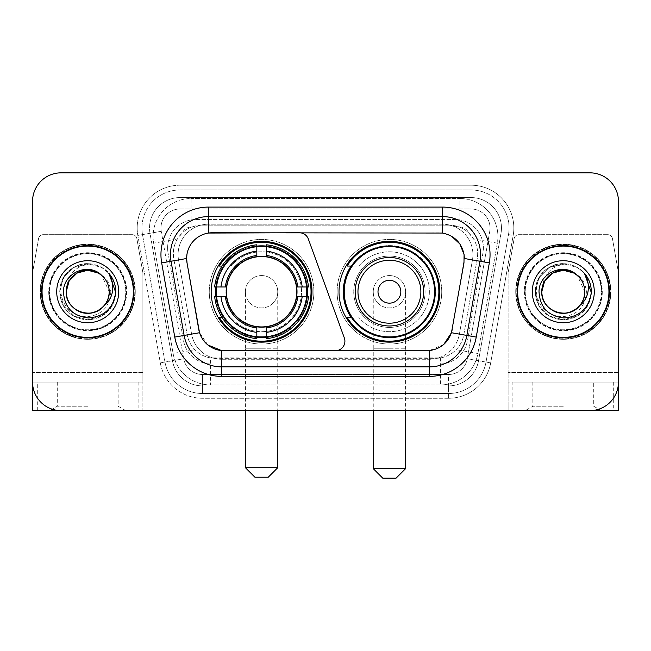 <?xml version="1.0" encoding="UTF-8"?>
<svg xmlns="http://www.w3.org/2000/svg" width="651" height="651" viewBox="0 0 651 651"><rect width="100%" height="100%" fill="white"/><g stroke="black" fill="none" stroke-linecap="round" stroke-linejoin="round"><path stroke-width="0.49" stroke-dasharray="3.25 2.44" d="M335.403 350.702A9.513 9.513 0 0 0 344.338 337.942L308.338 239.023A9.513 9.513 0 0 0 299.403 232.765L212.316 232.765A25.682 25.682 0 0 0 187.024 262.906L198.767 329.487A25.682 25.682 0 0 0 224.058 350.702L335.403 350.702M211.176 291.738A50.412 50.412 0 0 0 261.58 342.141A50.412 50.412 0 0 0 311.992 291.738A50.412 50.412 0 0 0 261.58 241.326A50.412 50.412 0 0 0 211.176 291.738M468.639 232.863A28.53 28.53 0 0 0 459.378 227.061L459.875 227.061A9.513 9.513 0 0 1 468.639 232.863L473.586 238.982C477.167 245.085 478.379 251.636 477.232 258.642L463.813 334.736C462.747 340.506 460.2 345.486 456.164 349.677C451.818 354.087 446.57 356.838 440.426 357.92L210.574 357.92C204.422 356.838 199.173 354.087 194.836 349.677C190.8 345.486 188.245 340.506 187.187 334.736L173.768 258.642L173.337 253.687C173.361 248.405 174.72 243.507 177.414 238.982L182.361 232.863A9.513 9.513 0 0 1 191.125 227.061L191.125 198.522A38.043 38.043 0 0 0 153.652 243.173L173.109 353.509A38.043 38.043 0 0 0 210.574 384.944L440.426 384.944A38.043 38.043 0 0 0 477.891 353.509L497.348 243.173A38.043 38.043 0 0 0 459.875 198.522L191.125 198.522A38.043 38.043 0 0 0 153.652 243.173L173.109 353.509A38.043 38.043 0 0 0 210.574 384.944L440.426 384.944A38.043 38.043 0 0 0 477.891 353.509L497.348 243.173A38.043 38.043 0 0 0 459.875 198.522L191.125 198.522M191.125 227.061L201.867 225.156L449.133 225.156A28.53 28.53 0 0 1 477.232 258.642L463.813 334.736A28.53 28.53 0 0 1 435.714 358.31L215.286 358.31A28.53 28.53 0 0 1 187.187 334.736L173.768 258.642A28.53 28.53 0 0 1 201.867 225.156L449.133 225.156L459.378 227.061M215.701 286.977A46.131 46.131 0 0 1 263.964 245.663A46.131 46.131 0 0 1 307.711 291.738A46.131 46.131 0 0 0 261.58 245.606A46.131 46.131 0 0 0 215.457 291.738A46.131 46.131 0 0 0 261.58 337.861A46.131 46.131 0 0 0 307.711 291.738A46.131 46.131 0 0 1 263.964 337.804A46.131 46.131 0 0 1 215.701 296.49M351.092 266.056A46.131 46.131 0 0 1 435.543 291.738A46.131 46.131 0 0 0 389.42 245.606A46.131 46.131 0 0 0 343.289 291.738A46.131 46.131 0 0 0 389.42 337.861A46.131 46.131 0 0 0 435.543 291.738A46.131 46.131 0 0 1 351.092 317.411M339.008 291.738A50.412 50.412 0 0 0 389.42 342.141A50.412 50.412 0 0 0 439.824 291.738A50.412 50.412 0 0 0 389.42 241.326A50.412 50.412 0 0 0 339.008 291.738M191.622 227.061A28.53 28.53 0 0 0 182.361 232.863M41.583 291.738A46.131 46.131 0 0 0 87.714 337.861A46.131 46.131 0 0 0 133.846 291.738A46.131 46.131 0 0 0 87.714 245.606A46.131 46.131 0 0 0 41.583 291.738M517.154 291.738A46.131 46.131 0 0 0 563.286 337.861A46.131 46.131 0 0 0 609.417 291.738A46.131 46.131 0 0 0 563.286 245.606A46.131 46.131 0 0 0 517.154 291.738M40.639 291.738A47.084 47.084 0 0 1 87.714 244.654A47.084 47.084 0 0 1 134.798 291.738A47.084 47.084 0 0 1 87.714 338.813A47.084 47.084 0 0 1 40.639 291.738A47.084 47.084 0 0 1 87.714 244.654A47.084 47.084 0 0 1 134.798 291.738A47.084 47.084 0 0 1 87.714 338.813A47.084 47.084 0 0 1 40.639 291.738M516.202 291.738A47.084 47.084 0 0 1 563.286 244.654A47.084 47.084 0 0 1 610.361 291.738A47.084 47.084 0 0 1 563.286 338.813A47.084 47.084 0 0 1 516.202 291.738A47.084 47.084 0 0 1 563.286 244.654A47.084 47.084 0 0 1 610.361 291.738A47.084 47.084 0 0 1 563.286 338.813A47.084 47.084 0 0 1 516.202 291.738M198.767 329.487L187.024 262.906L186.918 254.639C189.384 242.742 196.578 235.548 208.507 233.05L438.684 232.765L442.493 233.05L451.534 236.207M186.918 254.639C189.384 242.742 196.578 235.54 208.507 233.05L208.507 224.204L442.493 224.204A30.434 30.434 0 0 1 472.463 259.928A30.434 30.434 0 0 0 442.493 224.204L208.507 224.204A30.434 30.434 0 0 0 178.073 254.639A30.434 30.434 0 0 1 208.507 224.204A30.434 30.434 0 0 0 178.537 259.928A30.434 30.434 0 0 1 208.507 224.204L208.507 207.083L442.493 207.083A47.556 47.556 0 0 1 489.324 262.898L476.239 337.088A47.556 47.556 0 0 1 429.408 376.384L221.592 376.384A47.556 47.556 0 0 1 174.761 337.088L161.676 262.898A47.556 47.556 0 0 1 208.507 207.083M480.536 254.639A38.043 38.043 0 0 1 479.958 261.246A38.043 38.043 0 0 0 442.493 216.596L208.507 216.596A38.043 38.043 0 0 0 171.042 261.246L184.127 335.436A38.043 38.043 0 0 0 221.592 366.871L429.408 366.871A38.043 38.043 0 0 0 466.873 335.436A38.043 38.043 0 0 1 429.408 366.871M601.809 291.738A38.523 38.523 0 0 1 563.286 330.252A38.523 38.523 0 0 1 524.763 291.738A38.523 38.523 0 0 0 563.286 330.252A38.523 38.523 0 0 0 601.809 291.738A38.523 38.523 0 0 0 563.286 253.215A38.523 38.523 0 0 0 524.763 291.738A38.523 38.523 0 0 1 563.286 253.215A38.523 38.523 0 0 1 601.809 291.738M126.237 291.738A38.523 38.523 0 0 1 87.714 330.252A38.523 38.523 0 0 1 49.191 291.738A38.523 38.523 0 0 0 87.714 330.252A38.523 38.523 0 0 0 126.237 291.738A38.523 38.523 0 0 0 87.714 253.215A38.523 38.523 0 0 0 49.191 291.738A38.523 38.523 0 0 1 87.714 253.215A38.523 38.523 0 0 1 126.237 291.738M618.45 201.379A28.53 28.53 0 0 0 589.92 172.84L61.08 172.84A28.53 28.53 0 0 0 32.55 201.379L32.55 382.096A28.53 28.53 0 0 0 61.08 410.626L589.92 410.626A28.53 28.53 0 0 0 618.45 382.096L618.45 201.379A28.53 28.53 0 0 0 589.92 172.84L61.08 172.84A28.53 28.53 0 0 0 32.55 201.379L32.55 382.096A28.53 28.53 0 0 0 61.08 410.626L589.92 410.626A28.53 28.53 0 0 0 618.45 382.096L618.45 201.379A28.53 28.53 0 0 0 589.92 172.84M426.942 350.702L221.592 350.588C210.672 349.026 203.324 343.069 199.556 332.718L198.921 330.293M207.881 344.973L199.556 332.718L191.614 334.118L178.537 259.928L191.614 334.118A30.434 30.434 0 0 0 221.592 359.262A30.434 30.434 0 0 1 191.614 334.118A30.434 30.434 0 0 0 221.592 359.262L429.408 359.262L221.592 359.262L221.592 350.588L224.058 350.702M452.079 330.293L451.444 332.718L459.386 334.118A30.434 30.434 0 0 1 429.408 359.262A30.434 30.434 0 0 0 459.386 334.118L472.463 259.928L459.386 334.118L476.239 337.088M443.779 344.42L429.408 350.588L429.408 359.262A30.434 30.434 0 0 0 459.386 334.118M489.324 262.898L464.366 258.496L452.233 329.487M178.073 254.639A30.434 30.434 0 0 0 178.537 259.928L186.634 258.447M167.616 247.982A28.53 28.53 0 0 1 196.146 219.452A28.53 28.53 0 0 0 168.048 252.938A28.53 28.53 0 0 1 167.616 247.982M501.457 228.005A30.434 30.434 0 0 0 471.023 197.57L179.977 197.57L471.023 197.57A30.434 30.434 0 0 1 501.001 233.294L478.526 360.744L501.001 233.294A30.434 30.434 0 0 0 501.457 228.005A30.434 30.434 0 0 1 501.001 233.294A30.434 30.434 0 0 0 471.023 197.57L471.023 208.987A19.025 19.025 0 0 1 489.755 231.308L467.288 358.766A19.025 19.025 0 0 1 448.547 374.48L202.453 374.48A19.025 19.025 0 0 1 183.712 358.766L161.245 231.308A19.025 19.025 0 0 1 179.977 208.987L471.023 208.987A19.025 19.025 0 0 1 489.755 231.308L467.288 358.766A19.025 19.025 0 0 1 448.547 374.48L448.547 393.505L202.453 393.505L448.547 393.505A38.043 38.043 0 0 0 486.02 362.07L508.488 234.612A38.043 38.043 0 0 0 509.066 228.005A38.043 38.043 0 0 1 508.488 234.612L486.02 362.07A38.043 38.043 0 0 1 448.547 393.505A38.043 38.043 0 0 0 486.02 362.07A38.043 38.043 0 0 1 448.547 393.505L448.547 398.266A42.803 42.803 0 0 0 490.699 362.892L513.175 235.442A42.803 42.803 0 0 0 471.023 185.209L179.977 185.209L179.977 189.962A38.043 38.043 0 0 0 141.934 228.005A38.043 38.043 0 0 1 179.977 189.962L471.023 189.962L179.977 189.962L179.977 208.987L471.023 208.987L471.023 189.962A38.043 38.043 0 0 1 509.066 228.005A38.043 38.043 0 0 0 471.023 189.962A38.043 38.043 0 0 1 508.488 234.612L513.175 235.442A42.803 42.803 0 0 0 471.023 185.209L179.977 185.209A42.803 42.803 0 0 0 137.825 235.442L160.301 362.892A42.803 42.803 0 0 0 202.453 398.266L448.547 398.266A42.803 42.803 0 0 0 490.699 362.892L513.175 235.442L508.488 234.612M149.999 233.294A30.434 30.434 0 0 1 179.977 197.57A30.434 30.434 0 0 0 149.999 233.294L172.474 360.744L149.999 233.294L137.825 235.442L160.301 362.892A42.803 42.803 0 0 0 202.453 398.266L448.547 398.266L448.547 385.897L202.453 385.897L448.547 385.897A30.434 30.434 0 0 0 478.526 360.744A30.434 30.434 0 0 1 448.547 385.897A30.434 30.434 0 0 0 478.526 360.744A30.434 30.434 0 0 1 448.547 385.897L448.547 374.48L202.453 374.48L202.453 393.505A38.043 38.043 0 0 1 164.98 362.07L142.512 234.612L164.98 362.07A38.043 38.043 0 0 0 202.453 393.505A38.043 38.043 0 0 1 164.98 362.07A38.043 38.043 0 0 0 202.453 393.505L202.453 385.897A30.434 30.434 0 0 1 172.474 360.744A30.434 30.434 0 0 0 202.453 385.897A30.434 30.434 0 0 1 172.474 360.744A30.434 30.434 0 0 0 202.453 385.897L202.453 374.48A19.025 19.025 0 0 1 183.712 358.766L160.301 362.892L183.712 358.766L161.245 231.308L142.512 234.612A38.043 38.043 0 0 1 141.934 228.005A38.043 38.043 0 0 0 142.512 234.612A38.043 38.043 0 0 1 141.934 228.005A38.043 38.043 0 0 0 142.512 234.612L137.825 235.442A42.803 42.803 0 0 1 179.977 185.209L179.977 197.57A30.434 30.434 0 0 0 149.999 233.294L161.245 231.308A19.025 19.025 0 0 1 179.977 208.987L179.977 197.57A30.434 30.434 0 0 0 149.543 228.005M525.235 291.738A38.043 38.043 0 0 0 563.286 329.78A38.043 38.043 0 0 0 601.329 291.738A38.043 38.043 0 0 0 563.286 253.687A38.043 38.043 0 0 0 525.235 291.738A38.043 38.043 0 0 0 563.286 329.78A38.043 38.043 0 0 0 601.329 291.738A38.043 38.043 0 0 0 563.286 253.687A38.043 38.043 0 0 0 525.235 291.738A38.043 38.043 0 0 0 563.286 329.78A38.043 38.043 0 0 0 601.329 291.738A38.043 38.043 0 0 0 563.286 253.687A38.043 38.043 0 0 0 525.235 291.738A38.043 38.043 0 0 0 563.286 329.78A38.043 38.043 0 0 0 601.329 291.738A38.043 38.043 0 0 0 563.286 253.687A38.043 38.043 0 0 0 525.235 291.738A38.043 38.043 0 0 0 563.286 329.78A38.043 38.043 0 0 0 601.329 291.738A38.043 38.043 0 0 0 563.286 253.687A38.043 38.043 0 0 0 525.235 291.738A38.043 38.043 0 0 0 563.286 329.78A38.043 38.043 0 0 0 601.329 291.738A38.043 38.043 0 0 0 563.286 253.687A38.043 38.043 0 0 0 525.235 291.738A38.043 38.043 0 0 1 563.286 253.687A38.043 38.043 0 0 1 601.329 291.738A38.043 38.043 0 0 0 563.286 253.687A38.043 38.043 0 0 0 525.235 291.738M49.671 291.738A38.043 38.043 0 0 0 87.714 329.78A38.043 38.043 0 0 0 125.765 291.738A38.043 38.043 0 0 0 87.714 253.687A38.043 38.043 0 0 0 49.671 291.738A38.043 38.043 0 0 0 87.714 329.78A38.043 38.043 0 0 0 125.765 291.738A38.043 38.043 0 0 0 87.714 253.687A38.043 38.043 0 0 0 49.671 291.738A38.043 38.043 0 0 0 87.714 329.78A38.043 38.043 0 0 0 125.765 291.738A38.043 38.043 0 0 0 87.714 253.687A38.043 38.043 0 0 0 49.671 291.738A38.043 38.043 0 0 0 87.714 329.78A38.043 38.043 0 0 0 125.765 291.738A38.043 38.043 0 0 0 87.714 253.687A38.043 38.043 0 0 0 49.671 291.738A38.043 38.043 0 0 0 87.714 329.78A38.043 38.043 0 0 0 125.765 291.738A38.043 38.043 0 0 0 87.714 253.687A38.043 38.043 0 0 0 49.671 291.738A38.043 38.043 0 0 0 87.714 329.78A38.043 38.043 0 0 0 125.765 291.738A38.043 38.043 0 0 0 87.714 253.687A38.043 38.043 0 0 0 49.671 291.738A38.043 38.043 0 0 1 87.714 253.687A38.043 38.043 0 0 1 125.765 291.738A38.043 38.043 0 0 0 87.714 253.687A38.043 38.043 0 0 0 49.671 291.738M138.126 382.096L138.126 410.626L32.55 410.626L32.55 382.096L142.878 382.096L142.878 273.127L142.878 410.626L142.878 382.096L32.55 382.096L32.55 273.127A4.752 4.752 0 0 1 32.623 272.305L38.564 238.6A4.752 4.752 0 0 1 43.251 234.669L132.186 234.669A4.752 4.752 0 0 1 136.865 238.6L142.813 272.305A4.752 4.752 0 0 1 142.878 273.127A4.752 4.752 0 0 0 142.813 272.305L136.865 238.6A4.752 4.752 0 0 0 132.186 234.669L43.251 234.669A4.752 4.752 0 0 0 38.564 238.6L32.623 272.305A4.752 4.752 0 0 0 32.55 273.127L32.55 382.096A28.53 28.53 0 0 0 61.08 410.626M61.08 172.84A28.53 28.53 0 0 0 32.55 201.379M589.92 410.626A28.53 28.53 0 0 0 618.45 382.096L508.122 382.096L508.122 372.584L508.122 410.626L512.874 410.626L512.874 382.096L508.122 382.096L508.122 410.626M196.146 219.452L454.854 219.452A28.53 28.53 0 0 1 482.952 252.938L467.524 340.44A28.53 28.53 0 0 1 439.417 364.023L211.583 364.023A28.53 28.53 0 0 1 183.476 340.44L168.048 252.938L183.476 340.44A28.53 28.53 0 0 0 211.583 364.023L439.417 364.023A28.53 28.53 0 0 0 467.524 340.44L482.952 252.938A28.53 28.53 0 0 0 454.854 219.452L196.146 219.452M133.374 291.738A45.651 45.651 0 0 0 87.714 246.078A45.651 45.651 0 0 0 42.063 291.738A45.651 45.651 0 0 0 87.714 337.389A45.651 45.651 0 0 0 133.374 291.738M135.27 291.738A47.556 47.556 0 0 0 87.714 244.174A47.556 47.556 0 0 0 40.159 291.738A47.556 47.556 0 0 0 87.714 339.293A47.556 47.556 0 0 0 135.27 291.738A47.556 47.556 0 0 0 87.714 244.174A47.556 47.556 0 0 0 40.159 291.738A47.556 47.556 0 0 0 87.714 339.293A47.556 47.556 0 0 0 135.27 291.738M56.71 291.738A31.004 31.004 0 0 0 87.714 322.741A31.004 31.004 0 0 0 118.726 291.738A31.004 31.004 0 0 0 87.714 260.725A31.004 31.004 0 0 0 56.71 291.738M110.825 291.738C109.824 307.101 101.613 315.458 86.201 316.793C71.146 315.133 62.667 306.784 60.779 291.738C60.6 283.079 63.7 275.812 70.08 269.937C76.183 265.16 83.076 263.134 90.766 263.867C76.981 265.396 69.03 272.867 66.923 286.277A21.499 21.499 0 0 1 92.792 270.849C103.599 273.664 109.612 280.63 110.825 291.738M109.213 291.738C109.946 307.63 90.367 318.933 76.964 310.348C70.096 306.043 66.508 299.842 66.223 291.738C66.508 283.633 70.096 277.424 76.964 273.119C90.367 264.534 109.946 275.845 109.213 291.738C108.92 299.842 105.34 306.043 98.464 310.348C85.069 318.933 65.491 307.63 66.223 291.738C66.508 283.633 70.096 277.424 76.964 273.119C90.367 264.534 109.946 275.845 109.213 291.738C109.946 307.63 90.367 318.933 76.964 310.348C70.096 306.043 66.508 299.842 66.223 291.738C66.508 283.633 70.096 277.424 76.964 273.119C90.367 264.534 109.946 275.845 109.213 291.738L101.8 275.495C106.658 279.954 109.132 285.366 109.213 291.738M66.223 291.738L66.923 286.277M108.709 273.16C120.671 285.862 116.627 307.866 101.735 316.012C92.385 320.967 83.043 320.967 73.701 316.012C55.27 306.475 55.27 276.992 73.701 267.455C83.043 262.499 92.385 262.499 101.735 267.455C120.158 276.992 120.158 306.475 101.735 316.012C92.385 320.967 83.043 320.967 73.701 316.012C55.27 306.475 55.27 276.992 73.701 267.455C83.043 262.499 92.385 262.499 101.735 267.455C120.158 276.992 120.158 306.475 101.735 316.012C92.385 320.967 83.043 320.967 73.701 316.012C55.27 306.475 55.27 276.992 73.701 267.455C91.173 256.266 116.708 271.003 115.748 291.738C115.373 302.308 110.703 310.397 101.735 316.012C92.385 320.967 83.043 320.967 73.701 316.012C57.093 307.15 54.708 281.509 70.08 269.937M115.707 293.349L111.557 306.491L101.735 316.012L87.714 319.771L73.701 316.012L63.44 305.75L59.68 291.738L63.44 277.717L73.701 267.455L87.714 263.704L101.735 267.455L108.92 273.396L101.735 267.455L87.714 263.704L73.701 267.455L63.44 277.717L59.68 291.738L63.44 305.75L73.701 316.012L87.714 319.771L101.735 316.012L111.777 306.125L115.74 292.551L111.777 306.125L101.735 316.012L87.714 319.771L73.701 316.012L63.44 305.75L59.68 291.738L63.44 277.717L73.701 267.455L87.714 263.704L101.735 267.455L108.92 273.396M115.74 292.551L111.777 306.125L101.735 316.012L87.714 319.771L73.701 316.012L63.44 305.75L59.68 291.738L63.44 277.717L73.701 267.455L90.766 263.867M87.714 410.626L125.765 410.626L87.714 410.626M87.714 406.232L57.28 406.232L87.714 406.232M87.714 382.096L57.28 382.096L87.714 382.096M138.126 410.626L142.878 410.626M608.937 291.738A45.651 45.651 0 0 0 563.286 246.078A45.651 45.651 0 0 0 517.626 291.738A45.651 45.651 0 0 0 563.286 337.389A45.651 45.651 0 0 0 608.937 291.738M610.841 291.738A47.556 47.556 0 0 0 563.286 244.174A47.556 47.556 0 0 0 515.73 291.738A47.556 47.556 0 0 0 563.286 339.293A47.556 47.556 0 0 0 610.841 291.738A47.556 47.556 0 0 0 563.286 244.174A47.556 47.556 0 0 0 515.73 291.738A47.556 47.556 0 0 0 563.286 339.293A47.556 47.556 0 0 0 610.841 291.738M532.274 291.738A31.004 31.004 0 0 0 563.286 322.741A31.004 31.004 0 0 0 594.29 291.738A31.004 31.004 0 0 0 563.286 260.725A31.004 31.004 0 0 0 532.274 291.738M586.396 291.738C585.387 307.101 577.185 315.458 561.772 316.793C546.71 315.133 538.239 306.784 536.343 291.738C536.164 283.079 539.264 275.812 545.652 269.937C551.755 265.16 558.648 263.134 566.337 263.867C552.544 265.396 544.602 272.867 542.495 286.277A21.499 21.499 0 0 1 568.364 270.849C579.17 273.664 585.176 280.63 586.396 291.738M584.777 291.738C585.509 307.63 565.931 318.933 552.536 310.348C545.66 306.043 542.08 299.842 541.787 291.738C542.08 283.633 545.66 277.424 552.536 273.119C565.931 264.534 585.509 275.845 584.777 291.738C584.492 299.842 580.904 306.043 574.036 310.348C560.633 318.933 541.054 307.63 541.787 291.738C542.08 283.633 545.66 277.424 552.536 273.119C565.931 264.534 585.509 275.845 584.777 291.738C585.509 307.63 565.931 318.933 552.536 310.348C545.66 306.043 542.08 299.842 541.787 291.738C542.08 283.633 545.66 277.424 552.536 273.119C565.931 264.534 585.509 275.845 584.777 291.738L577.364 275.495C582.23 279.954 584.704 285.366 584.777 291.738M541.787 291.738L542.495 286.277M584.281 273.16C596.235 285.862 592.198 307.866 577.299 316.012C567.957 320.967 558.615 320.967 549.265 316.012C530.842 306.475 530.842 276.992 549.265 267.455C558.615 262.499 567.957 262.499 577.299 267.455C595.73 276.992 595.73 306.475 577.299 316.012C567.957 320.967 558.615 320.967 549.265 316.012C530.842 306.475 530.842 276.992 549.265 267.455C558.615 262.499 567.957 262.499 577.299 267.455C595.73 276.992 595.73 306.475 577.299 316.012C567.957 320.967 558.615 320.967 549.265 316.012C530.842 306.475 530.842 276.992 549.265 267.455C566.744 256.266 592.272 271.003 591.32 291.738C590.937 302.308 586.266 310.397 577.299 316.012C567.957 320.967 558.615 320.967 549.265 316.012C532.664 307.15 530.28 281.509 545.652 269.937M591.271 293.349L587.121 306.491L577.299 316.012L563.286 319.771L549.265 316.012L539.004 305.75L535.252 291.738L539.004 277.717L549.265 267.455L563.286 263.704L577.299 267.455L584.492 273.396L577.299 267.455L563.286 263.704L549.265 267.455L539.004 277.717L535.252 291.738L539.004 305.75L549.265 316.012L563.286 319.771L577.299 316.012L587.34 306.125L591.303 292.551L587.34 306.125L577.299 316.012L563.286 319.771L549.265 316.012L539.004 305.75L535.252 291.738L539.004 277.717L549.265 267.455L563.286 263.704L577.299 267.455L584.492 273.396M591.303 292.551L587.34 306.125L577.299 316.012L563.286 319.771L549.265 316.012L539.004 305.75L535.252 291.738L539.004 277.717L549.265 267.455L566.337 263.867M245.411 291.738A16.169 16.169 0 0 1 261.58 275.568A16.169 16.169 0 0 1 277.749 291.738A16.169 16.169 0 0 1 261.58 307.907A16.169 16.169 0 0 1 245.411 291.738A16.169 16.169 0 0 1 261.58 275.568A16.169 16.169 0 0 1 277.749 291.738A16.169 16.169 0 0 1 261.58 307.907A16.169 16.169 0 0 1 245.411 291.738L245.411 348.806L261.58 348.806L245.411 348.806L245.411 410.626M254.923 477.207L268.245 477.207M277.749 467.695L245.411 467.695M226.393 291.738A35.195 35.195 0 0 0 261.58 326.924A35.195 35.195 0 0 0 296.775 291.738A35.195 35.195 0 0 0 261.58 256.543A35.195 35.195 0 0 0 226.393 291.738M306.759 291.738A45.179 45.179 0 0 0 261.58 246.558A45.179 45.179 0 0 0 216.409 291.738A45.179 45.179 0 0 0 261.58 336.917A45.179 45.179 0 0 0 306.759 291.738A45.179 45.179 0 0 0 261.58 246.558A45.179 45.179 0 0 0 216.409 291.738A45.179 45.179 0 0 0 261.58 336.917A45.179 45.179 0 0 0 306.759 291.738A45.179 45.179 0 0 0 261.58 246.558A45.179 45.179 0 0 0 216.409 291.738A45.179 45.179 0 0 0 261.58 336.917A45.179 45.179 0 0 0 306.759 291.738M256.828 246.33L256.828 246.81A45.179 45.179 0 0 0 216.653 286.977L214.651 286.977A47.173 47.173 0 0 1 256.828 244.8L256.828 246.33A45.651 45.651 0 0 0 216.181 286.977M306.987 286.977L306.515 286.977A45.179 45.179 0 0 0 266.34 246.81L266.34 244.8A47.173 47.173 0 0 1 308.517 286.977L306.987 286.977A45.651 45.651 0 0 0 266.34 246.33M297.255 291.738A35.667 35.667 0 0 0 261.58 256.071A35.667 35.667 0 0 0 225.913 291.738A35.667 35.667 0 0 0 261.58 327.404A35.667 35.667 0 0 0 297.255 291.738A35.667 35.667 0 0 0 261.58 256.071A35.667 35.667 0 0 0 225.913 291.738A35.667 35.667 0 0 0 261.58 327.404A35.667 35.667 0 0 0 297.255 291.738M313.896 291.738A52.316 52.316 0 0 0 261.58 239.422A52.316 52.316 0 0 0 209.272 291.738A52.316 52.316 0 0 0 261.58 344.045A52.316 52.316 0 0 0 313.896 291.738A52.316 52.316 0 0 0 261.58 239.422A52.316 52.316 0 0 0 209.272 291.738A52.316 52.316 0 0 0 261.58 344.045A52.316 52.316 0 0 0 313.896 291.738M266.34 337.145L266.34 336.665A45.179 45.179 0 0 0 306.515 296.49L308.517 296.49A47.173 47.173 0 0 1 266.34 338.675L266.34 337.145A45.651 45.651 0 0 0 306.987 296.49M216.181 296.49L216.653 296.49A45.179 45.179 0 0 0 256.828 336.665L256.828 338.675A47.173 47.173 0 0 1 214.651 296.49L216.181 296.49A45.651 45.651 0 0 0 256.828 337.145M266.34 255.461L266.34 246.81M256.828 246.81L256.828 256.803M216.653 296.49L226.711 296.49M225.311 286.977L216.653 286.977M266.34 336.665L266.34 326.664M256.828 328.006L256.828 336.665M306.515 286.977L296.449 286.977M297.857 296.49L306.515 296.49M222.007 317.411L219.314 317.411A49.46 49.46 0 0 0 311.04 291.738A49.46 49.46 0 0 0 219.314 266.056L230.983 266.056A39.947 39.947 0 0 1 288.995 262.678A39.947 39.947 0 0 1 288.995 320.788A39.947 39.947 0 0 1 230.983 317.411A39.947 39.947 0 0 0 288.995 320.788A39.947 39.947 0 0 0 288.995 262.678A39.947 39.947 0 0 0 230.983 266.056L222.007 266.056M373.251 291.738A16.169 16.169 0 0 1 389.42 275.568A16.169 16.169 0 0 1 405.589 291.738A16.169 16.169 0 0 1 389.42 307.907A16.169 16.169 0 0 1 373.251 291.738A16.169 16.169 0 0 1 389.42 275.568A16.169 16.169 0 0 1 405.589 291.738A16.169 16.169 0 0 1 389.42 307.907A16.169 16.169 0 0 1 373.251 291.738L373.251 348.806L389.42 348.806L373.251 348.806L373.251 410.626M382.755 478.159L396.077 478.159M405.589 468.647L373.251 468.647M423.655 291.738A34.243 34.243 0 0 0 389.42 257.495A34.243 34.243 0 0 0 355.177 291.738A34.243 34.243 0 0 0 389.42 325.972A34.243 34.243 0 0 0 423.655 291.738M434.591 291.738A45.179 45.179 0 0 0 389.42 246.558A45.179 45.179 0 0 0 344.241 291.738A45.179 45.179 0 0 0 389.42 336.917A45.179 45.179 0 0 0 434.591 291.738A45.179 45.179 0 0 0 389.42 246.558A45.179 45.179 0 0 0 344.241 291.738A45.179 45.179 0 0 0 389.42 336.917A45.179 45.179 0 0 0 434.591 291.738A45.179 45.179 0 0 0 389.42 246.558A45.179 45.179 0 0 0 344.241 291.738A45.179 45.179 0 0 0 389.42 336.917A45.179 45.179 0 0 0 434.591 291.738M425.087 291.738A35.667 35.667 0 0 0 389.42 256.071A35.667 35.667 0 0 0 353.745 291.738A35.667 35.667 0 0 0 389.42 327.404A35.667 35.667 0 0 0 425.087 291.738A35.667 35.667 0 0 0 389.42 256.071A35.667 35.667 0 0 0 353.745 291.738A35.667 35.667 0 0 0 389.42 327.404A35.667 35.667 0 0 0 425.087 291.738M441.728 291.738A52.316 52.316 0 0 0 389.42 239.422A52.316 52.316 0 0 0 337.104 291.738A52.316 52.316 0 0 0 389.42 344.045A52.316 52.316 0 0 0 441.728 291.738A52.316 52.316 0 0 0 389.42 239.422A52.316 52.316 0 0 0 337.104 291.738A52.316 52.316 0 0 0 389.42 344.045A52.316 52.316 0 0 0 441.728 291.738M351.727 317.411L347.146 317.411A49.46 49.46 0 0 0 438.872 291.738A49.46 49.46 0 0 0 347.146 266.056L358.815 266.056A39.947 39.947 0 0 1 416.827 262.678A39.947 39.947 0 0 1 416.827 320.788A39.947 39.947 0 0 1 358.815 317.411A39.947 39.947 0 0 0 416.827 320.788A39.947 39.947 0 0 0 416.827 262.678A39.947 39.947 0 0 0 358.815 266.056L351.727 266.056M563.286 410.626L525.235 410.626L563.286 410.626M563.286 406.232L532.852 406.232L563.286 406.232M563.286 382.096L532.852 382.096L563.286 382.096M607.749 234.669L518.814 234.669A4.752 4.752 0 0 0 514.135 238.6L508.187 272.305A4.752 4.752 0 0 0 508.122 273.127L508.122 372.584L508.122 273.127A4.752 4.752 0 0 1 508.187 272.305L514.135 238.6A4.752 4.752 0 0 1 518.814 234.669L607.749 234.669A4.752 4.752 0 0 1 612.436 238.6A4.752 4.752 0 0 0 607.749 234.669M613.698 382.096L613.698 410.626L618.45 410.626L618.45 273.127A4.752 4.752 0 0 0 618.377 272.305A4.752 4.752 0 0 1 618.45 273.127L618.45 382.096L512.874 382.096M618.377 272.305L612.436 238.6L618.377 272.305M613.698 410.626L512.874 410.626M497.348 243.173L473.586 238.982M440.426 357.92L440.426 384.944A38.043 38.043 0 0 0 477.891 353.509L456.164 349.677M194.836 349.677L173.109 353.509A38.043 38.043 0 0 0 210.574 384.944L210.574 357.92M153.075 236.565A38.043 38.043 0 0 0 153.652 243.173L177.414 238.982M497.925 236.565A38.043 38.043 0 0 0 459.875 198.522L459.875 227.061M208.507 216.596A38.043 38.043 0 0 0 171.042 261.246M442.493 233.05L442.493 224.204A30.434 30.434 0 0 1 472.927 254.639M184.127 335.436A38.043 38.043 0 0 0 221.592 366.871M174.761 337.088L191.614 334.118M221.592 359.262L221.592 376.384M429.408 359.262L429.408 376.384M161.676 262.898L178.537 259.928M442.493 207.083L442.493 224.204M509.066 228.005A38.043 38.043 0 0 0 471.023 189.962L471.023 197.57M490.699 362.892L467.288 358.766L490.699 362.892M48.719 291.738A38.995 38.995 0 0 0 87.714 330.732A38.995 38.995 0 0 0 126.709 291.738A38.995 38.995 0 0 0 87.714 252.734A38.995 38.995 0 0 0 48.719 291.738A38.995 38.995 0 0 0 87.714 330.732A38.995 38.995 0 0 0 126.709 291.738A38.995 38.995 0 0 0 87.714 252.734A38.995 38.995 0 0 0 48.719 291.738M142.878 372.584L32.55 372.584L142.878 372.584M37.302 410.626L37.302 382.096M524.291 291.738A38.995 38.995 0 0 0 563.286 330.732A38.995 38.995 0 0 0 602.281 291.738A38.995 38.995 0 0 0 563.286 252.734A38.995 38.995 0 0 0 524.291 291.738A38.995 38.995 0 0 0 563.286 330.732A38.995 38.995 0 0 0 602.281 291.738A38.995 38.995 0 0 0 563.286 252.734A38.995 38.995 0 0 0 524.291 291.738M261.58 348.806L277.749 348.806L261.58 348.806M261.58 275.568A16.169 16.169 0 0 1 277.749 291.738L277.749 410.626M223.895 317.411A45.603 45.603 0 0 0 256.828 337.088M266.34 337.088A45.603 45.603 0 0 0 306.938 296.49M306.938 286.977A45.603 45.603 0 0 0 266.34 246.379M256.828 246.379A45.603 45.603 0 0 0 223.895 266.056M389.42 348.806L405.589 348.806L389.42 348.806M389.42 275.568A16.169 16.169 0 0 1 405.589 291.738L405.589 410.626M618.45 372.584L508.122 372.584L618.45 372.584M57.28 382.096L57.28 406.232L49.671 410.626M125.765 410.626L118.148 406.232L118.148 382.096M532.852 382.096L532.852 406.232L525.235 410.626M601.329 410.626L593.72 406.232L593.72 382.096"/><path stroke-width="0.98" d="M208.507 207.083L208.507 233.05L299.403 232.765A9.513 9.513 0 0 1 308.338 239.023L344.338 337.942A9.513 9.513 0 0 1 335.403 350.702L224.058 350.702A25.682 25.682 0 0 1 198.767 329.487L187.024 262.906L199.556 332.718L184.127 335.436L171.042 261.246A38.043 38.043 0 0 1 208.507 216.596L442.493 216.596A38.043 38.043 0 0 1 479.958 261.246L466.873 335.436A38.043 38.043 0 0 1 429.408 366.871L221.592 366.871A38.043 38.043 0 0 1 184.127 335.436L174.761 337.088L161.676 262.898A47.556 47.556 0 0 1 208.507 207.083L442.493 207.083L442.493 233.05C454.406 235.532 461.6 242.725 464.082 254.639L463.976 262.906L451.444 332.718C447.693 343.061 440.345 349.017 429.408 350.588L224.058 350.702M211.176 291.738A50.412 50.412 0 0 0 261.58 342.141A50.412 50.412 0 0 0 311.992 291.738A50.412 50.412 0 0 0 261.58 241.326A50.412 50.412 0 0 0 211.176 291.738M442.493 233.05L212.316 232.765A25.682 25.682 0 0 0 187.024 262.906L186.634 258.496L171.042 261.246A38.043 38.043 0 0 1 170.464 254.639M215.701 296.49A46.131 46.131 0 0 1 215.701 286.977M351.092 317.411A46.131 46.131 0 0 1 351.092 266.056M439.824 291.738A50.412 50.412 0 0 1 389.42 342.141A50.412 50.412 0 0 1 339.008 291.738A50.412 50.412 0 0 1 389.42 241.326A50.412 50.412 0 0 1 439.824 291.738M41.583 291.738A46.131 46.131 0 0 0 87.714 337.861A46.131 46.131 0 0 0 133.846 291.738A46.131 46.131 0 0 0 87.714 245.606A46.131 46.131 0 0 0 41.583 291.738M517.154 291.738A46.131 46.131 0 0 0 563.286 337.861A46.131 46.131 0 0 0 609.417 291.738A46.131 46.131 0 0 0 563.286 245.606A46.131 46.131 0 0 0 517.154 291.738M186.634 258.447L186.918 254.639M442.493 207.083A47.556 47.556 0 0 1 489.324 262.898L476.239 337.088A47.556 47.556 0 0 1 429.408 376.384L221.592 376.384L221.592 350.588L207.881 344.973M451.534 236.207L459.923 244.011L464.082 254.639L464.366 258.496L489.324 262.898M429.408 376.384L429.408 350.588L426.942 350.702M479.958 261.246L466.873 335.436L451.444 332.718L443.779 344.42M452.233 329.487L452.079 330.293M198.921 330.293L198.767 329.487M618.45 201.379A28.53 28.53 0 0 0 589.92 172.84L61.08 172.84A28.53 28.53 0 0 0 32.55 201.379L32.55 382.096A28.53 28.53 0 0 0 61.08 410.626L589.92 410.626A28.53 28.53 0 0 0 618.45 382.096L618.45 201.379L618.45 410.626L508.122 410.626M32.55 201.379L32.55 410.626L142.878 410.626M589.92 172.84L61.08 172.84M61.08 410.626L589.92 410.626M133.374 291.738A45.651 45.651 0 0 0 87.714 246.078A45.651 45.651 0 0 0 42.063 291.738A45.651 45.651 0 0 0 87.714 337.389A45.651 45.651 0 0 0 133.374 291.738M101.8 275.495A21.499 21.499 0 0 1 109.213 291.738C108.92 299.842 105.34 306.043 98.464 310.348C85.069 318.933 65.491 307.63 66.223 291.738L69.104 280.988L76.964 273.119L87.714 270.238L98.464 273.119L101.8 275.495C88.609 261.669 63.212 273.054 63.448 291.738C64.416 307.435 72.733 316.166 88.406 317.94C103.843 316.825 112.94 308.623 115.707 293.349L115.748 291.738C115.666 284.682 113.323 278.49 108.709 273.16C112.216 278.913 113.453 285.105 112.42 291.738C111.411 297.377 108.668 301.974 104.184 305.547A21.499 21.499 0 0 0 109.213 291.738C109.946 307.63 90.367 318.933 76.964 310.348C70.096 306.043 66.508 299.842 66.223 291.738C65.889 278.408 79.585 267.195 92.792 270.849M104.184 305.547C92.776 320.967 65.1 311.105 66.223 291.738M56.71 291.738A31.004 31.004 0 0 0 87.714 322.741A31.004 31.004 0 0 0 118.726 291.738A31.004 31.004 0 0 0 87.714 260.725A31.004 31.004 0 0 0 56.71 291.738M108.92 273.396L115.74 292.551M608.937 291.738A45.651 45.651 0 0 0 563.286 246.078A45.651 45.651 0 0 0 517.626 291.738A45.651 45.651 0 0 0 563.286 337.389A45.651 45.651 0 0 0 608.937 291.738M577.364 275.495A21.499 21.499 0 0 1 584.777 291.738C584.492 299.842 580.904 306.043 574.036 310.348C560.633 318.933 541.054 307.63 541.787 291.738L544.667 280.988L552.536 273.119L563.286 270.238L574.036 273.119L577.364 275.495C564.173 261.669 538.776 273.054 539.012 291.738C539.98 307.435 548.305 316.166 563.978 317.94C579.406 316.825 588.504 308.623 591.271 293.349L591.32 291.738C591.238 284.682 588.895 278.49 584.281 273.16C587.788 278.913 589.025 285.105 587.983 291.738C586.982 297.377 584.24 301.974 579.756 305.547A21.499 21.499 0 0 0 584.777 291.738C585.509 307.63 565.931 318.933 552.536 310.348C545.66 306.043 542.08 299.842 541.787 291.738C541.453 278.408 555.157 267.195 568.364 270.849M579.756 305.547C568.347 320.967 540.672 311.105 541.787 291.738M532.274 291.738A31.004 31.004 0 0 0 563.286 322.741A31.004 31.004 0 0 0 594.29 291.738A31.004 31.004 0 0 0 563.286 260.725A31.004 31.004 0 0 0 532.274 291.738M584.492 273.396L591.303 292.551M268.245 477.207L254.923 477.207L245.411 467.695L277.749 467.695L268.245 477.207M266.34 336.762L266.34 338.675A47.173 47.173 0 0 0 308.517 296.49L306.605 296.49A45.277 45.277 0 0 1 266.34 336.762L266.34 332.36A40.899 40.899 0 0 0 302.202 296.49L296.449 296.49A35.195 35.195 0 0 0 266.34 256.868L266.34 246.713A45.277 45.277 0 0 1 306.605 286.977L308.517 286.977A47.173 47.173 0 0 0 266.34 244.8L266.34 246.713M216.563 296.49L214.651 296.49A47.173 47.173 0 0 0 256.828 338.675L256.828 336.762A45.277 45.277 0 0 1 216.563 296.49L220.966 296.49A40.899 40.899 0 0 0 256.828 332.36L256.828 326.607A35.195 35.195 0 0 0 296.449 296.49L297.857 296.49A36.586 36.586 0 0 1 266.34 328.006L266.34 332.36M256.828 246.713L256.828 244.8A47.173 47.173 0 0 0 214.651 286.977L216.563 286.977A45.277 45.277 0 0 1 256.828 246.713L256.828 251.115A40.899 40.899 0 0 0 220.966 286.977L226.711 286.977A35.195 35.195 0 0 0 256.828 326.607L256.828 328.006A36.586 36.586 0 0 1 225.311 296.49L220.966 296.49M216.653 296.49A45.179 45.179 0 0 1 216.653 286.977M266.34 246.81A45.179 45.179 0 0 0 256.828 246.81M306.515 286.977A45.179 45.179 0 0 1 306.515 296.49M306.605 286.977L302.202 286.977A40.899 40.899 0 0 0 266.34 251.115M302.202 296.49L306.605 296.49M256.828 332.36L256.828 336.762M296.449 286.977L302.202 286.977M266.34 326.664L266.34 328.006M256.828 326.607A35.195 35.195 0 0 1 226.711 296.49L225.311 296.49M266.34 336.665A45.179 45.179 0 0 1 256.828 336.665M220.966 286.977L216.563 286.977M256.828 256.803L256.828 251.115M266.34 256.868A35.195 35.195 0 0 0 226.711 286.977L225.311 286.977A36.586 36.586 0 0 1 256.828 255.461M266.34 256.803L266.34 255.461A36.586 36.586 0 0 1 297.857 286.977M222.007 266.056L219.314 266.056A49.46 49.46 0 0 1 311.04 291.738A49.46 49.46 0 0 1 219.314 317.411L222.007 317.411M396.077 478.159L382.755 478.159L373.251 468.647L405.589 468.647L396.077 478.159M400.829 291.738A11.417 11.417 0 0 0 389.42 280.321A11.417 11.417 0 0 0 378.003 291.738A11.417 11.417 0 0 0 389.42 303.146A11.417 11.417 0 0 0 400.829 291.738M423.655 291.738A34.243 34.243 0 0 0 389.42 257.495A34.243 34.243 0 0 0 355.177 291.738A34.243 34.243 0 0 0 389.42 325.972A34.243 34.243 0 0 0 423.655 291.738A34.243 34.243 0 0 1 389.42 325.972A34.243 34.243 0 0 1 355.177 291.738M434.591 291.738A45.179 45.179 0 0 0 389.42 246.558A45.179 45.179 0 0 0 344.241 291.738A45.179 45.179 0 0 0 389.42 336.917A45.179 45.179 0 0 0 434.591 291.738M438.872 291.738A49.46 49.46 0 0 1 347.146 317.411L351.727 317.411A45.603 45.603 0 0 0 419.586 325.931A45.603 45.603 0 0 0 419.586 257.536A45.603 45.603 0 0 0 351.727 266.056L347.146 266.056A49.46 49.46 0 0 1 438.872 291.738M221.592 376.384A47.556 47.556 0 0 1 174.761 337.088M161.676 262.898L171.042 261.246M466.873 335.436L476.239 337.088M266.34 326.607A35.195 35.195 0 0 0 296.449 296.49M256.828 337.088A45.603 45.603 0 0 0 266.34 337.088M306.938 296.49A45.603 45.603 0 0 0 306.938 286.977M266.34 246.379A45.603 45.603 0 0 0 256.828 246.379M420.872 291.738A31.451 31.451 0 0 0 389.42 260.278A31.451 31.451 0 0 0 357.96 291.738A31.451 31.451 0 0 0 389.42 323.189A31.451 31.451 0 0 0 420.872 291.738M277.749 410.626L277.749 467.695M245.411 410.626L245.411 467.695M405.589 410.626L405.589 468.647M373.251 410.626L373.251 468.647"/></g></svg>

